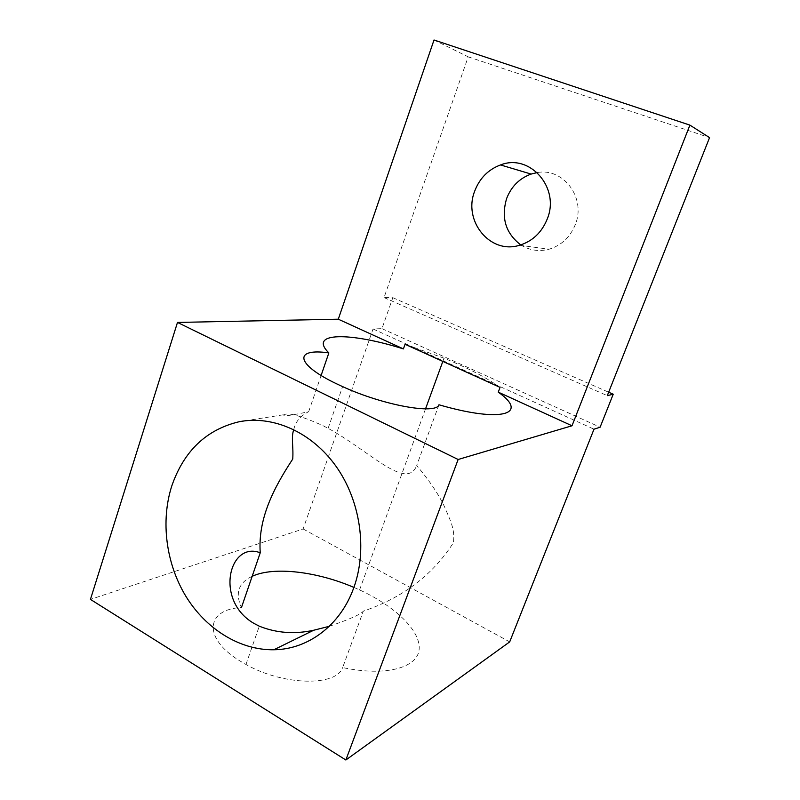 <?xml version="1.0" encoding="UTF-8"?>
<svg xmlns="http://www.w3.org/2000/svg" width="800" height="800" viewBox="0 0 800 800"><rect width="100%" height="100%" fill="white"/><g stroke="black" fill="none" stroke-linecap="round" stroke-linejoin="round"><path stroke-width="0.6" stroke-dasharray="4 3" d="M520.77 244.9C529.46 250.38 538.9 251.82 549.08 249.21C561.36 245.46 570.08 237.29 575.26 224.71C586.38 198.22 563.5 167.43 537.24 172.59M438.96 404.78L416.69 465.56C428.9 479.89 438.12 493.49 444.34 506.38C449.97 519.75 455.31 529.14 453.41 542.71C432.78 574.95 402.76 597.76 363.33 611.15L342.66 667.56C386.15 676.9 418.17 667.56 419.18 648.93C420.45 630.3 394.47 605.93 359.58 589.92L353.9 587.41M293.73 429.56C295.6 421.54 300.58 415.59 308.67 411.71C289.48 415.82 281.44 416.78 284.55 414.61C288.39 412.37 300.99 415.94 322.34 425.34L328.1 428.34C368.82 450.26 406.51 491.35 416.69 465.56M329.28 626.31C349.62 619.32 360.97 614.27 363.33 611.15M252.17 576.31C238.53 582.73 234.96 593.14 241.45 607.54C206.12 609.12 201.96 638.17 240.55 661.32L245.97 664.47C283.7 685.89 336.58 686.47 342.66 667.56M434.02 40L468.21 56.84L384.04 297.56L392.82 297.69L381.95 328.64L373.05 328.97L303.12 528.96L90.44 599.39M509.69 641.89L303.12 528.96M373.05 328.97L594 429.19M381.95 328.64L600.11 427.22M392.82 297.69L608.65 392.22M384.04 297.56L607.29 395.66M468.21 56.84L709.56 137.62M500.04 387.37C486.55 377.68 467.87 367.95 444 358.17L405.07 344.27M308.67 411.71L321.11 375.47M519.58 245.25L549.08 249.21M328.1 428.34L342.61 386.62M245.97 664.47L259.29 626.19M359.58 589.92L425.54 408.86M442.83 361.4L444 358.17M244.89 420.83L284.55 414.61"/><path stroke-width="1.2" d="M537.24 172.59L531.12 174.07C519.48 178.34 511.32 186.48 506.65 198.47C500.94 217.84 505.65 233.32 520.77 244.9M547.25 218.99C541.78 232.46 532.56 241.21 519.58 245.25C490.16 254.72 462.72 220.85 474.71 191.1C479.62 178.28 488.22 169.56 500.52 164.94C529.75 153.2 560.33 187.75 547.25 218.99M498.25 392.14C529.06 413.74 502.88 423.35 438.96 404.78C436.24 414.76 383.67 405.5 342.61 386.62L336.71 383.87C294.55 363.84 294.15 347.8 328.85 352.91C307.56 331.87 350.46 332.17 403.41 348.9L405.07 344.27L500.04 387.37L498.25 392.14L572.01 425.77L689.9 125.12L709.56 137.62L607.29 395.66L613.22 394.22L600.11 427.22L594 429.19L509.69 641.89L345.86 760L458.14 459.49L572.01 425.77M241.45 607.54L260.24 552.79C257.83 518.8 273.57 488.21 292.75 459.04C293.58 445.52 290.93 438.19 293.73 429.56M260.24 552.79C229.17 540.72 214.31 600.3 253.74 623.28L259.29 626.19C276.47 633.06 294.61 634.41 313.72 630.24L329.28 626.31M353.74 587.86C340.38 625.37 308.06 649.43 273.83 649.77C239.78 650.31 205.91 628.98 185.88 596.29C165.95 563.48 160.54 521.13 171.73 486.11C183.86 450.97 206.39 429.5 239.31 421.7C273.15 415.13 311.88 432.19 336.22 466.56C360.52 500.93 367.62 549.72 353.74 587.86M345.86 760L90.44 599.39L177.49 322.43L338.29 319.2L434.02 40L689.9 125.12M608.65 392.22L613.22 394.22M338.29 319.2L403.41 348.9M177.49 322.43L458.14 459.49M353.9 587.41C317.05 571.55 273.78 566.22 252.17 576.31M321.11 375.47L328.85 352.91M273.83 649.77L313.72 630.23M500.52 164.94L531.12 174.07M425.54 408.86L442.83 361.4M239.31 421.7L244.89 420.83"/></g></svg>
